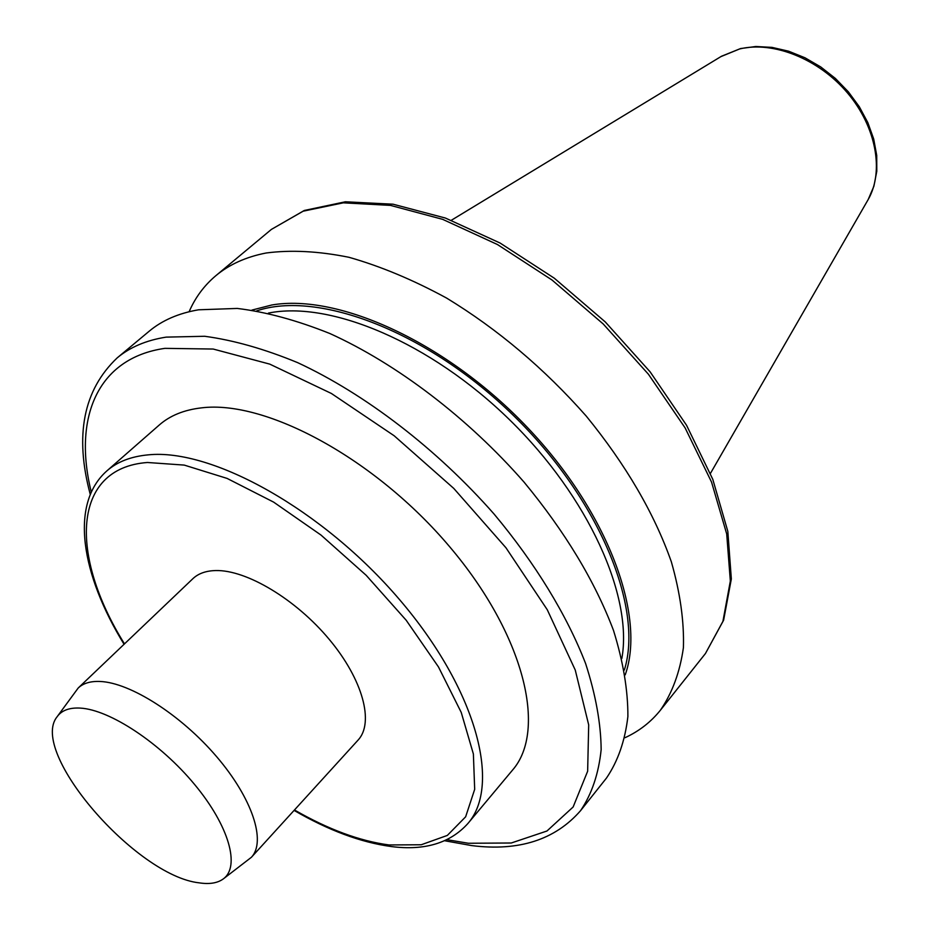 <?xml version="1.0" encoding="UTF-8"?>
<svg xmlns="http://www.w3.org/2000/svg" width="930" height="930" viewBox="0 0 930 930"><rect width="100%" height="100%" fill="white"/><g stroke="black" fill="none" stroke-linecap="round" stroke-linejoin="round"><path stroke-width="1.4" d="M78.201 688.014L192.882 578.681C198.357 573.496 205.96 570.788 215.679 570.555C246.438 569.718 295.926 599.292 329.336 639.503C362.909 679.667 374.348 722.738 358.073 740.094L251.414 857.274C266.375 841.406 252.356 798.37 216.609 756.648C181.001 714.891 130.223 682.585 100.045 681.469C90.501 681.074 83.223 683.259 78.201 688.014L57.381 716.379M467.813 823.596L512.5 770.133C547.351 730.387 524.38 634.783 449.702 546.794C375.36 458.664 265.829 399.726 201.403 407.875C184.035 409.886 170.004 415.582 159.297 424.987L106.869 470.894C117.238 461.792 131.049 456.444 148.277 454.851C212.145 448.26 323.047 509.814 399.575 599.652C476.427 689.363 501.642 785.153 467.813 823.596C450.108 843.15 424.65 850.811 391.414 846.567M580.553 810.681L606.476 778.061C617.915 761.24 625.053 740.733 627.889 716.53C628.006 690.432 623.216 661.753 613.521 630.494C595.014 581.413 565.184 531.937 524.02 482.077C467.685 417.744 396.971 363.956 329.918 333.545C296.903 320.292 266.015 311.922 237.266 308.435L198.613 309.795C178.676 313.201 162.204 320.339 149.195 331.208L117.192 357.887C129.979 347.181 146.289 340.264 166.133 337.125L204.693 336.276C233.465 340.159 264.445 348.948 297.647 362.642C365.141 393.983 436.693 448.795 493.993 513.953C535.424 563.464 566.916 615.23 585.621 663.59C595.758 694.954 600.931 723.656 601.152 749.685C598.641 773.772 591.771 794.104 580.553 810.681C555.105 839.837 518.87 851.485 471.859 845.614M625.041 737.699C639.073 731.236 650.872 722.075 660.416 710.195C672.285 692.897 679.946 672.065 683.411 647.664C684.213 621.473 680.202 592.863 671.355 561.848C654.232 513.267 625.855 464.675 586.226 416.07C544.294 368.547 497.748 329.22 446.586 298.065C413.048 279.825 380.51 266.236 348.971 257.296C318.595 251.158 290.962 249.728 266.096 253.007C245.997 256.924 229.233 264.504 215.806 275.722C204.147 285.545 195.254 297.542 189.116 311.724M625.227 674.843C646.071 616.079 608.22 512.314 527.519 427.579C447.016 342.717 338.752 293.403 271.827 304.994L251.949 310.085M80.201 708.09C69.32 707.509 61.613 710.404 57.09 716.786C28.47 751.824 135.908 875.955 199.125 882.837C209.343 884.418 217.353 883.151 223.13 879.036C240.498 866.83 229.117 825.991 194.637 784.525C160.344 743.024 109.74 709.648 80.201 708.09M223.537 878.734L251.414 857.274M294.461 809.972C328.22 829.386 359.724 841.046 388.973 844.952L421.22 844.765L447.33 835.419L465.639 816.807L474.684 789.326L473.382 753.998L461.245 712.45L438.483 666.95L406.178 620.229L366.164 575.286L321.001 535.064L273.629 502.119L227.094 478.415L184.233 465.093L147.44 462.489C71.645 468.069 69.25 555.431 124.492 643.886M867.806 200.206L868.167 199.578C884.325 171.504 876.269 126.759 847.393 92.814C818.598 58.811 773.156 40.781 739.617 48.953L720.866 56.625M446.993 839.674L468.406 843.266L511.268 842.999L546.956 831.013L573.136 806.984L587.644 771.226L588.69 724.889L575.251 670.042L547.27 609.743L505.967 547.782L453.759 488.401L394.18 435.775L331.406 393.483L269.747 364.118L213.179 349.041L164.912 348.355C96.929 358.097 73.028 418.419 91.279 492.075M271.409 229.396L304.296 210.471L345.379 201.787L393.053 204.205L445.412 218.05L500.084 243.032L554.327 278.221L605.256 321.908L650.117 371.826L686.538 425.243L712.787 479.322L727.818 531.344L731.34 578.948L723.61 620.217L705.44 653.534L722.924 621.356L730.341 581.029L726.702 533.948L711.543 482.077L685.108 427.893L648.408 374.22L603.233 323.989L551.967 279.977L497.457 244.532L442.68 219.352L390.472 205.391L343.321 202.833L303.18 211.18L271.409 229.396L215.806 275.722M621.845 658.463C633.028 596.374 588.748 497.027 509.605 419.802C430.567 342.461 330.231 300.471 268.41 313.096M624.356 670.007C643.734 608.139 599.629 499.526 513.627 415.675C427.823 331.626 318.211 290.055 256.808 310.853M451.364 220.259L721.494 56.253L740.559 48.558L755.858 46.5L772.016 47.383L788.57 51.185L804.985 57.776L820.748 66.948L835.373 78.422L848.358 91.826L859.297 106.718L867.841 122.621L873.7 139.012L876.723 155.403L876.792 171.283L873.909 186.163L868.167 199.578L710.427 473.428M705.44 653.534L660.416 710.195M471.58 845.579L444.656 840.743M90.268 494.435C74.435 435.461 83.409 389.949 117.192 357.887M391.193 846.533C360.887 842.429 328.511 830.385 294.066 810.402M124.062 644.281C81.317 574.821 69.285 504.2 106.869 470.894"/></g></svg>
